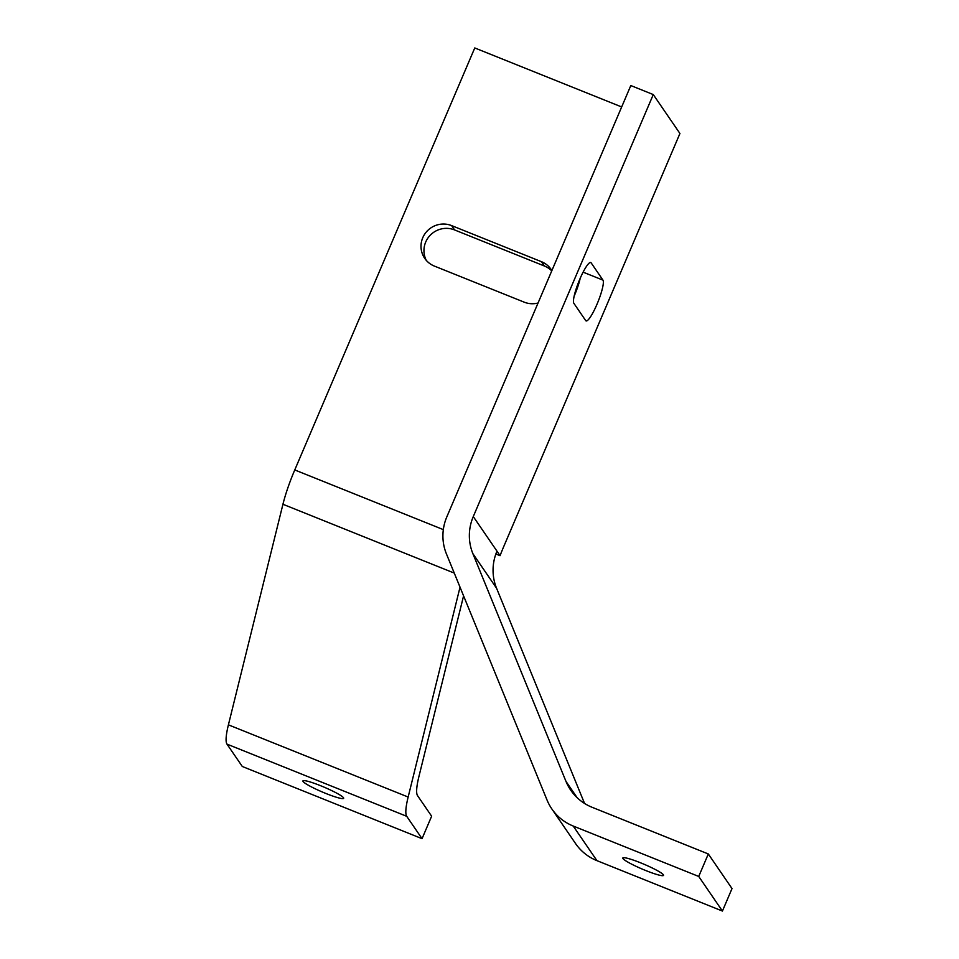 <?xml version="1.0" encoding="UTF-8"?>
<svg xmlns="http://www.w3.org/2000/svg" width="959" height="959" viewBox="0 0 959 959"><rect width="100%" height="100%" fill="white"/><g stroke="black" fill="none" stroke-linecap="round" stroke-linejoin="round"><path stroke-width="1.44" d="M320.618 785.721A22.141 2.577 -156.9 0 0 302.912 780.926A22.141 2.577 -156.9 0 0 325.952 793.501A22.141 2.577 -156.9 0 0 343.658 798.308A22.141 2.577 -156.9 0 0 320.618 785.721M551.749 270.894A22.141 21.637 -34.4 0 0 544.448 266.027L454.578 229.932A22.141 21.637 -34.4 0 0 426.323 260.428M538.047 303.008A22.141 21.637 145.6 0 1 524.225 302.169L434.355 266.075A22.141 21.637 145.6 0 1 422.763 237.724A22.141 21.637 145.6 0 1 451.617 225.605L541.487 261.711A22.141 21.637 145.6 0 1 551.869 270.594M640.516 862.788A22.141 2.577 -156.9 0 0 622.811 857.993A22.141 2.577 -156.9 0 0 645.839 870.568A22.141 2.577 -156.9 0 0 663.544 875.363A22.141 2.577 -156.9 0 0 640.516 862.788M496.978 551.161L473.278 516.565L653.271 94.569L679.931 133.493L503.907 546.174A49.209 8.787 111.9 0 0 500.059 555.681L496.978 551.161A49.209 48.082 -34.4 0 0 496.57 588.239L584.546 803.438M473.278 516.565A49.209 48.082 -34.4 0 0 472.871 553.643L565.966 781.369A49.209 48.082 -34.4 0 0 570.701 790.144A49.209 48.082 -34.4 0 0 592.123 807.298L708.317 853.966L732.017 888.573L722.427 911.05L596.93 860.643A49.209 48.082 145.6 0 1 575.508 843.488L551.809 808.893A49.209 48.082 145.6 0 1 547.074 800.118L446.438 553.93A49.209 48.082 145.6 0 1 446.834 516.853L630.806 85.543L653.271 94.569M708.317 853.966L698.727 876.454L722.427 911.05M698.727 876.454L573.23 826.047A49.209 48.082 145.6 0 1 551.809 808.893M580.207 278.278A22.141 3.956 -68.1 0 1 574.153 296.127M585.709 320.594A22.141 3.956 111.9 0 0 586.081 320.917A22.141 3.956 111.9 0 0 597.505 303.044A22.141 3.956 111.9 0 0 602.959 280.124L591.116 262.826A22.141 3.956 111.9 0 0 590.744 262.514A22.141 3.956 111.9 0 0 579.32 280.376A22.141 3.956 111.9 0 0 573.854 303.296L585.709 320.594M500.059 555.681L495.863 553.99M406.724 816.313L422.044 838.681L242.303 766.493L226.983 744.124L406.724 816.313A49.209 8.787 -68.1 0 1 408.15 797.037L460.032 587.184M226.983 744.124A49.209 8.787 -68.1 0 1 228.41 724.836L282.941 504.266A49.209 8.787 -68.1 0 1 294.761 469.946L474.765 47.95L621.672 106.952M463.581 595.875L418.963 776.346A49.209 8.787 111.9 0 0 417.537 795.622L431.634 816.205L422.044 838.681M454.578 229.932L451.617 225.605M577.174 797.732L565.966 781.369M472.871 553.643L496.57 588.239M573.23 826.047L596.93 860.643M602.959 280.124L583.108 272.152M590.253 262.478L591.116 262.826M541.487 261.711L544.448 266.027M454.266 573.086L282.941 504.266M228.41 724.836L408.15 797.037M294.761 469.946L443.334 529.62"/></g></svg>
